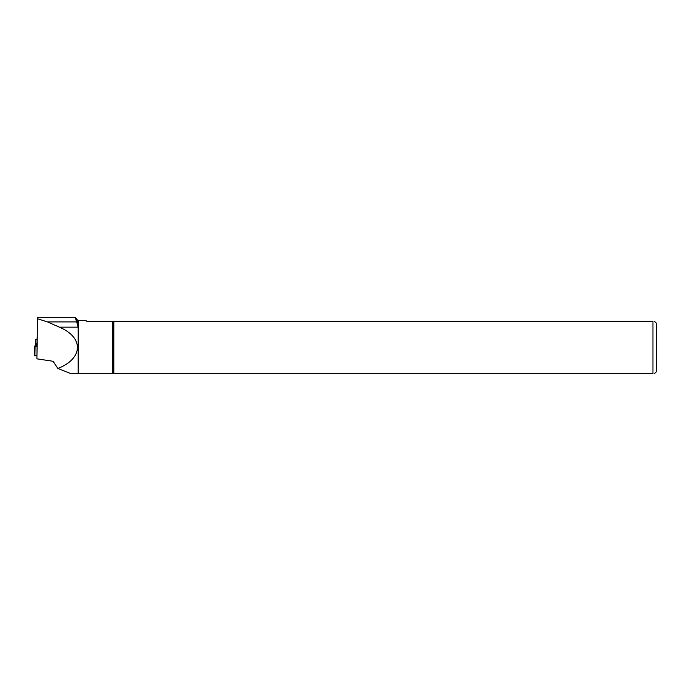 <?xml version="1.0" encoding="UTF-8"?>
<svg xmlns="http://www.w3.org/2000/svg" width="691" height="691" viewBox="0 0 691 691"><rect width="100%" height="100%" fill="white"/><g stroke="black" fill="none" stroke-linecap="round" stroke-linejoin="round"><path stroke-width="1.04" d="M37.072 338.918L35.837 339.471L35.837 343.505L37.055 343.703M37.055 344.964L34.723 346.027L37.055 346.165M35.068 346.131L34.895 355.891L36.908 355.485L34.55 355.83L34.766 346.079M77.271 319.838L75.164 317.316L77.271 323.751L77.271 319.838L78.342 320.339L85.77 320.339L86.738 321.306L113.851 321.306L113.851 373.684L78.126 373.684L78.126 327.154L59.357 327.154L47.498 321.902L37.547 318.767L37.539 317.316L36.891 358.836L37.547 318.767M37.539 317.316L75.164 317.316M78.126 373.684L71.061 373.684L57.854 368.476L53.138 361.289L36.891 358.836M57.854 368.476C83.309 358.569 84.077 337.519 59.357 327.154M77.271 323.751L78.126 327.154M654.463 321.306L656.45 323.293L656.45 371.698L654.463 373.684M113.851 321.306L652.96 321.306C654.947 321.306 654.947 321.306 652.96 321.306L652.96 373.684C654.947 373.684 654.947 373.684 652.96 373.684L113.851 373.684M35.837 339.471L35.725 345.56L35.837 339.471M35.802 345.526L35.837 343.505M36.373 343.669L36.338 345.284M35.967 343.6L35.941 345.465M35.889 343.565L35.854 345.5M113.255 321.306L113.255 373.684M112.555 321.306L112.555 373.684M78.342 320.339L78.342 373.684M76.727 321.902L47.498 321.902M34.55 355.796L34.723 346.027"/></g></svg>

